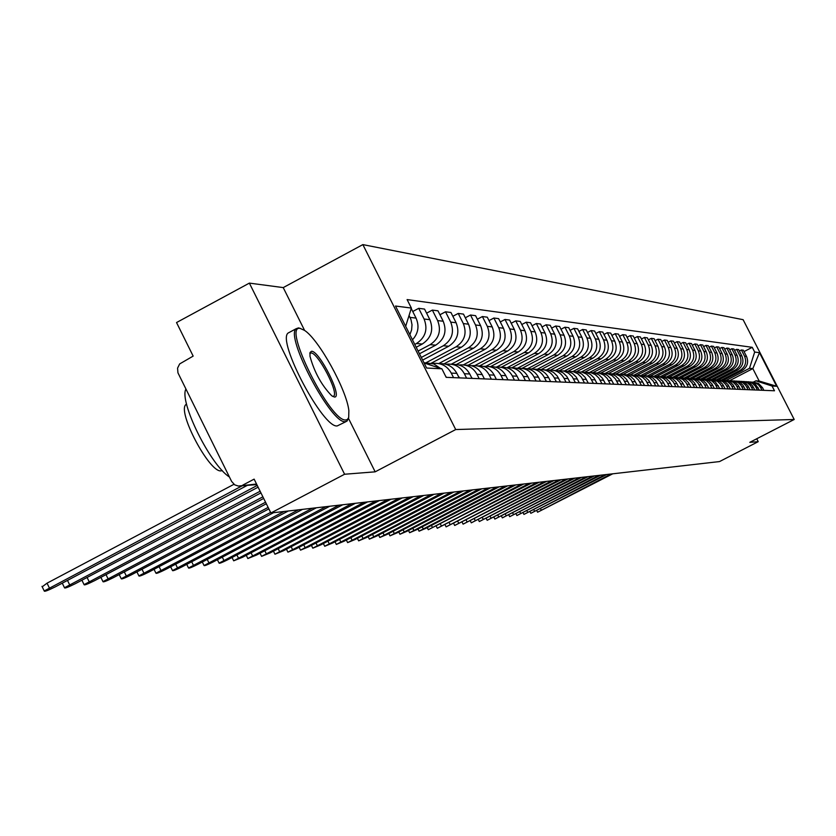 <?xml version="1.0" encoding="UTF-8"?>
<svg xmlns="http://www.w3.org/2000/svg" width="836" height="836" viewBox="0 0 836 836"><rect width="100%" height="100%" fill="white"/><g stroke="black" fill="none" stroke-linecap="round" stroke-linejoin="round"><path stroke-width="1.25" d="M249.368 283.111L344.589 474.242L270.895 512.99L719.535 461.566L758.221 441.669L749.798 442.338L794.2 419.484L743.12 319.686L362.855 244.603L283.226 287.594L249.368 283.111L176.532 322.55L193.158 356.105L179.656 363.921L177.566 368.122L177.943 372.835L231.603 481.4L234.728 484.859L238.375 486.061L256.547 484.023M344.589 474.242L375.165 471.828L455.704 429.547L794.2 419.484M270.895 512.99L254.123 479.132L242.722 485.152M758.221 441.669L756.737 438.764M723.37 380.265L741.992 370.588C747.342 367.098 748.857 362.375 746.527 356.418L743.35 350.221L741.386 349.97L744.562 356.188C746.903 362.176 745.388 366.92 740.017 370.432L721.207 380.192M750.582 381.927L755.681 382.867L758.555 384.832L760.635 387.632L762.526 387.716L758.524 383.463L752.881 382.021M762.526 387.716L763.874 390.339M739.369 351.015L741.386 349.97M760.635 387.632L761.983 390.266M730.35 388.97L727.947 384.581L725.334 382.021L722.053 380.443L718.438 380.004L737.289 370.202C742.692 366.67 744.218 361.894 741.856 355.875L738.658 349.615L736.641 349.354L739.86 355.645C742.222 361.685 740.696 366.481 735.262 370.034L716.347 379.857M759.381 390.151L755.378 384.184L752.452 382.46L748.272 381.749M734.593 350.42L736.641 349.354M745.931 381.655L749.432 382L752.619 383.473L755.169 385.908L757.458 390.078M713.474 379.669L732.472 369.805C737.937 366.231 739.473 361.403 737.101 355.321L733.862 348.999L731.803 348.727L735.053 355.081C737.446 361.194 735.899 366.043 730.413 369.627L711.342 379.544M754.803 389.963L752.525 385.814L750.07 383.41L746.976 381.906L743.57 381.477M729.713 349.824L731.803 348.727M741.177 381.373L744.709 381.718L747.948 383.201L750.519 385.678L752.839 389.889M708.395 379.356L727.56 369.397C733.078 365.781 734.635 360.912 732.231 354.757L728.961 348.361L726.86 348.089L730.141 354.516C732.555 360.692 730.998 365.593 725.449 369.219L706.211 379.22M750.122 389.775L747.823 385.584L745.336 383.139L742.201 381.624L738.763 381.195M724.718 349.208L726.86 348.089M736.307 381.091L739.891 381.435L743.162 382.94L745.775 385.438L748.115 389.691M703.18 379.042L722.544 368.979C728.114 365.332 729.692 360.4 727.257 354.182L723.955 347.724L721.813 347.442L725.125 353.931C727.571 360.18 725.982 365.133 720.381 368.801L700.934 378.907M745.346 389.576L743.016 385.333L740.497 382.867L737.331 381.341L733.841 380.902M719.618 348.581L721.813 347.442M731.343 380.798L734.969 381.143L738.282 382.658L740.915 385.187L743.288 389.492M697.841 378.729L717.413 368.551C723.046 364.862 724.634 359.877 722.179 353.597L718.845 347.055L716.64 346.773L719.995 353.335C722.461 359.658 720.872 364.663 715.208 368.362L695.531 378.603M740.456 389.377L738.104 385.093L735.555 382.595L732.346 381.049L728.825 380.61M714.414 347.943L716.64 346.773M726.265 380.505L729.933 380.85L733.287 382.376L735.962 384.936L738.355 389.294M692.344 378.426L712.167 368.112C717.863 364.381 719.472 359.344 716.985 352.991L713.61 346.386L711.363 346.094L714.759 352.729C717.246 359.114 715.637 364.182 709.91 367.924L689.982 378.3M735.461 389.179L733.078 384.832L730.507 382.313L727.257 380.746L723.694 380.307M709.085 347.285L711.363 346.094M721.071 380.202L724.791 380.537L728.187 382.094L730.894 384.675L733.318 389.085M686.722 378.123L706.807 367.673C712.565 363.9 714.184 358.801 711.676 352.374L708.27 345.696L705.971 345.393L709.398 352.113C711.917 358.571 710.287 363.691 704.497 367.474L684.297 377.997M703.63 346.616L705.971 345.393M715.762 379.889L719.524 380.234L722.973 381.801L725.7 384.414L728.156 388.876M680.943 377.83L701.32 367.213C707.141 363.399 708.782 358.247 706.242 351.747L702.794 344.986L700.443 344.683L703.912 351.475C706.462 358.007 704.811 363.179 698.959 367.014L678.613 377.621M725.136 388.75L722.691 384.309L720.057 381.728L716.724 380.129L713.066 379.68M698.05 345.937L700.443 344.683M710.339 379.575L714.143 379.91L717.633 381.498L720.402 384.152L722.889 388.656M675.07 377.506L695.709 366.743C701.592 362.887 703.254 357.672 700.693 351.099L697.203 344.265L694.8 343.962L698.3 350.827C700.881 357.432 699.209 362.667 693.295 366.544L672.75 377.245M719.786 388.531L715.397 381.989L711.279 379.805L707.58 379.366M692.354 345.237L694.8 343.962M704.779 379.251L708.635 379.586L712.167 381.185L714.979 383.87L717.487 388.437M669.197 377.099L689.972 366.272C695.918 362.364 697.6 357.087 695.009 350.441L691.476 343.533L689.021 343.209L692.563 350.159C695.165 356.836 693.483 362.145 687.495 366.063L666.731 376.89M714.32 388.312L711.823 383.766L709.116 381.111L705.709 379.481L701.958 379.032M686.513 344.526L689.021 343.209M699.095 378.917L703.003 379.251L706.577 380.871L709.419 383.588L711.969 388.217M663.157 376.702L684.088 365.781C690.118 361.831 691.811 356.491 689.188 349.761L685.614 342.77L683.096 342.446L686.68 349.479C689.324 356.24 687.61 361.601 681.559 365.572L660.544 376.534M708.719 388.082L706.201 383.473L703.452 380.798L699.993 379.147L696.2 378.698M680.535 343.784L683.096 342.446M693.263 378.583L697.224 378.917L700.85 380.547L703.734 383.306L706.315 387.988M656.929 376.315L678.08 365.28C684.162 361.288 685.886 355.885 683.231 349.072L679.616 341.997L677.035 341.663L680.661 348.779C683.336 355.624 681.612 361.047 675.488 365.071L654.18 376.179M702.992 387.852L700.432 383.191L697.652 380.474L694.152 378.802L690.306 378.353M674.412 343.042L677.035 341.663M687.307 378.238L691.32 378.562L694.988 380.213L697.914 383.003L700.526 387.747M650.523 375.928L671.914 364.768C678.08 360.724 679.814 355.258 677.129 348.372L673.471 341.203L670.827 340.869L674.495 348.058C677.202 354.986 675.457 360.483 669.26 364.548L647.639 375.834M697.12 387.611L694.538 382.888L691.717 380.14L688.174 378.447L684.276 377.997M668.142 342.269L670.827 340.869M681.194 377.872L685.259 378.206L688.989 379.878L691.957 382.7L694.591 387.507M643.929 375.563L665.602 364.245C671.841 360.149 673.597 354.621 670.88 347.64L667.18 340.398L664.474 340.043L668.183 347.327C670.921 354.339 669.155 359.908 662.885 364.015L640.919 375.489M691.1 387.361L688.488 382.585L685.635 379.795L682.04 378.081L678.09 377.632M661.715 341.485L664.474 340.043M674.945 377.517L679.072 377.841L682.845 379.534L685.844 382.397L688.519 387.256M637.147 375.186L659.134 363.712C665.446 359.564 667.222 353.962 664.474 346.898L660.733 339.562L657.953 339.207L661.715 346.585C664.474 353.68 662.687 359.313 656.344 363.472L634.096 375.103M684.945 387.11L682.291 382.271L679.396 379.45L675.76 377.715L671.757 377.266M655.131 340.68L657.953 339.207M668.528 377.14L672.729 377.475L676.554 379.178L679.584 382.083L682.291 386.995M644.514 385.448L641.64 380.213L638.495 377.151L634.524 375.28L630.177 374.831L652.508 363.158C658.893 358.957 660.691 353.283 657.901 346.135L654.118 338.705L651.275 338.34L655.079 345.811C657.88 353.001 656.072 358.696 649.645 362.918L627.251 374.622M678.623 386.849L675.937 381.947L673.011 379.084L669.312 377.339L665.268 376.879M648.381 339.865L651.275 338.34M661.945 376.754L666.229 377.088L670.096 378.823L673.168 381.759L675.906 386.734M623.207 374.361L645.705 362.594C652.174 358.341 653.992 352.593 651.171 345.362L647.346 337.838L644.42 337.462L648.276 345.017C651.108 352.301 649.279 358.08 642.779 362.343L620.187 374.162M672.154 386.587L669.427 381.613L666.459 378.718L662.708 376.942L658.601 376.493M641.452 339.019L644.42 337.462M655.205 376.367L659.562 376.702L663.481 378.457L666.585 381.425L669.364 386.472M616.007 373.901L638.735 362.009C645.277 357.703 647.127 351.893 644.263 344.557L640.386 336.939L637.398 336.553L641.296 344.213C644.159 351.58 642.309 357.432 635.726 361.758L612.892 373.713M665.508 386.316L662.749 381.279L659.729 378.342L655.936 376.545L651.777 376.095M634.346 338.152L637.398 336.553M648.287 375.96L652.728 376.294L656.688 378.081L659.834 381.091L662.645 386.19M608.587 373.452L631.577 361.413C638.202 357.056 640.073 351.162 637.178 343.732L633.26 336.02L630.187 335.623L634.127 343.377C637.042 350.848 635.161 356.773 628.494 361.162L605.379 373.264M658.684 386.033L655.894 380.934L652.832 377.956L648.987 376.137L644.765 375.677M627.052 337.263L630.187 335.623M641.181 375.552L645.705 375.886L649.718 377.684L652.916 380.735L655.748 385.908M600.927 373.013L624.241 360.807C630.95 356.387 632.842 350.42 629.916 342.896L625.934 335.069L622.778 334.661L626.781 342.53C629.727 350.096 627.826 356.105 621.075 360.546L597.615 372.835M651.693 385.751L648.861 380.579L645.758 377.558L641.849 375.719L637.565 375.26M619.57 336.354L622.778 334.661M633.897 375.124L638.505 375.469L642.57 377.287L645.8 380.38L648.673 385.626M593.037 372.584L616.696 360.18C623.499 355.708 625.412 349.647 622.444 342.029L618.421 334.097L615.181 333.679L619.225 341.652C622.214 349.323 620.281 355.404 613.446 359.908L589.62 372.407M611.879 335.424L615.181 333.679M626.404 374.695L631.107 375.03L635.224 376.879L638.495 380.014L641.411 385.323M584.897 372.156L608.963 359.543C615.85 354.997 617.783 348.863 614.784 341.14L610.698 333.104L607.375 332.676L611.471 340.754C614.491 348.528 612.548 354.694 605.619 359.261L581.396 371.968M637.136 385.156L634.231 379.837L631.023 376.722L627 374.841L622.59 374.382M603.979 334.463L607.375 332.676M618.713 374.246L623.51 374.58L627.679 376.461L630.992 379.638L633.949 385.02M576.506 371.738L601 358.874C607.981 354.276 609.946 348.058 606.905 340.221L602.766 332.08L599.349 331.641L603.508 339.834C606.57 347.713 604.595 353.962 597.573 358.592L573.151 371.403M629.55 384.842L626.603 379.45L623.353 376.294L619.267 374.382L614.794 373.922M595.859 333.48L599.349 331.641M610.813 373.786L615.704 374.131L619.925 376.033L623.29 379.241L626.279 384.706M567.926 371.268L592.828 358.195C599.903 353.534 601.889 347.233 598.806 339.28L594.615 331.035L591.104 330.575L595.316 338.883C598.419 346.867 596.413 353.21 589.307 357.902L564.624 370.87M621.765 384.518L618.776 379.053L615.474 375.855L611.325 373.911L606.779 373.462M587.509 332.467L591.104 330.575M602.683 373.316L607.678 373.661L611.962 375.583L615.369 378.844L618.4 384.382M559.388 370.651L584.427 357.495C591.595 352.771 593.612 346.376 590.477 338.319L586.235 329.948L582.619 329.478L586.893 337.901C590.038 346.01 588.001 352.437 580.801 357.202L555.794 370.338M613.749 384.194L610.719 378.645L607.364 375.395L603.153 373.431L598.545 372.971M578.93 331.422L582.619 329.478M594.323 372.825L599.422 373.169L603.759 375.124L607.218 378.436L610.29 384.048M550.516 370.055L575.774 356.784C583.047 351.977 585.095 345.498 581.919 337.326L577.613 328.841L573.893 328.36L578.219 336.898C581.417 345.122 579.358 351.642 572.043 356.47L546.66 369.815M605.504 383.86L602.432 378.227L599.025 374.925L594.751 372.94L590.059 372.48M570.1 330.356L573.893 328.36M585.722 372.333L590.927 372.678L595.326 374.653L598.827 378.008L601.951 383.714M541.32 369.481L566.881 356.042C574.248 351.172 576.328 344.589 573.109 336.302L568.741 327.691L564.917 327.2L569.306 335.863C572.535 344.202 570.455 350.827 563.036 355.718L537.214 369.303M597.029 383.515L593.905 377.788L590.446 374.444L586.099 372.428L581.333 371.968M560.998 329.259L564.917 327.2M576.871 371.821L582.19 372.166L586.653 374.173L590.206 377.579L593.361 383.358M531.8 368.927L557.727 355.279C565.199 350.336 567.299 343.659 564.039 335.257L559.608 326.51L555.668 326.009L560.12 334.797C563.401 343.262 561.28 349.981 553.766 354.955L527.453 368.801M588.293 383.149L585.127 377.349L581.616 373.943L577.195 371.905L572.357 371.445M551.635 328.13L555.668 326.009M567.748 371.288L573.193 371.633L577.718 373.671L581.313 377.13L584.521 383.003M521.946 368.373L548.291 354.495C555.867 349.479 557.999 342.708 554.696 334.17L550.203 325.298L546.138 324.776L550.663 333.7C553.986 342.29 551.844 349.114 544.215 354.161L517.369 368.3M579.306 382.784L576.088 376.89L572.514 373.431L568.02 371.362L563.098 370.902M541.989 326.97L546.138 324.776M558.364 370.745L563.924 371.09L568.511 373.159L572.169 376.67L575.419 382.627M511.747 367.83L538.572 353.691C546.263 348.602 548.426 341.715 545.072 333.052L540.516 324.044L536.325 323.511L540.913 332.571C544.288 341.287 542.104 348.215 534.371 353.346L507.065 367.735M570.037 382.407L566.777 376.419L563.14 372.898L558.563 370.797L553.568 370.348M532.051 325.768L536.325 323.511M548.677 370.191L549.283 370.118C555.867 369.836 560.799 372.595 564.091 378.405L566.035 382.24M519.146 380.317L517.056 376.19C513.523 369.951 508.236 366.983 501.182 367.297L528.561 352.855C536.357 347.682 538.551 340.701 535.144 331.902L530.526 322.759L526.21 322.205L530.86 331.401C534.288 340.262 532.072 347.295 524.224 352.499L496.783 366.973M560.486 382.01L557.173 375.928L553.474 372.354L548.824 370.223L543.734 369.773M521.789 324.535L526.21 322.205M538.697 369.616L539.356 369.533C546.033 369.251 551.039 372.051 554.383 377.945L556.358 381.843M490.648 366.555L518.226 351.998C526.147 346.741 528.373 339.656 524.914 330.711L520.222 321.432L515.77 320.857L520.494 330.199C523.973 339.197 521.727 346.344 513.753 351.632L486.05 366.252M550.642 381.613L548.646 377.673C545.302 371.769 540.286 368.937 533.598 369.188M511.214 323.271L515.77 320.857M528.404 369.021L529.125 368.937C535.897 368.645 540.986 371.487 544.372 377.475L546.378 381.435M479.665 365.854L507.567 351.11C515.603 345.78 517.871 338.57 514.359 329.488L509.594 320.063L504.996 319.467L509.793 328.966C513.325 338.099 511.047 345.352 502.958 350.733L474.89 365.562M540.474 381.195L538.457 377.193C535.05 371.184 529.94 368.31 523.137 368.571M500.294 321.954L504.996 319.467M517.766 368.404L518.55 368.31C525.436 368.018 530.599 370.912 534.047 376.994L536.075 381.017M468.254 365.165L496.563 350.2C504.725 344.777 507.024 337.451 503.46 328.224L498.622 318.641L493.867 318.025L498.737 327.681C502.331 336.971 500.012 344.338 491.798 349.803L463.29 364.883M529.982 380.767L527.934 376.702C524.465 370.578 519.26 367.662 512.343 367.945M489.018 320.606L493.867 318.025M506.794 367.777L507.64 367.673C514.631 367.37 519.877 370.306 523.378 376.493L525.436 380.579M456.393 364.496L485.193 349.26C493.491 343.742 495.821 336.302 492.205 326.918L487.284 317.178L482.382 316.551L487.325 326.353C490.972 335.8 488.621 343.293 480.282 348.842L451.241 364.214M477.366 319.216L482.382 316.551M495.445 367.119L496.375 367.014C503.471 366.701 508.8 369.69 512.353 375.97L514.453 380.129M444.073 363.838L473.458 348.278C481.881 342.676 484.253 335.1 480.564 325.57L475.579 315.674L470.501 315.015L475.527 324.985C479.237 334.588 476.844 342.206 468.369 347.86L438.722 363.566M507.943 379.868L505.822 375.667C502.237 369.324 496.866 366.304 489.697 366.617L489.603 366.607M465.318 317.774L470.501 315.015M483.72 366.45L484.723 366.325C491.934 366.011 497.347 369.052 500.963 375.437L503.094 379.669M431.282 363.19L461.315 347.274C469.874 341.569 472.277 333.867 468.536 324.18L463.468 314.106L458.222 313.427L463.332 323.574C467.094 333.334 464.67 341.088 456.048 346.835L425.827 362.866M496.114 378.896L494.212 375.124C490.565 368.666 485.099 365.604 477.816 365.917L477.638 365.907M452.851 316.29L458.222 313.427M471.598 365.75L472.674 365.614C480 365.301 485.507 368.383 489.175 374.883L491.338 379.189M422.64 360.086L448.754 346.229C457.449 340.43 459.904 332.592 456.101 322.738L450.938 312.486L445.504 311.786L450.708 322.111C454.533 332.038 452.067 339.928 443.31 345.77L421.313 357.442M484.378 378.896L482.194 374.559C478.485 367.997 472.936 364.872 465.527 365.196L465.244 365.175M439.955 314.754L445.504 311.786M459.037 365.029L460.208 364.883C467.658 364.559 473.249 367.704 476.98 374.309L479.185 378.687M419.473 353.785L435.744 345.143C444.595 339.238 447.082 331.275 443.216 321.243L437.97 310.814L432.348 310.093L437.636 320.596C441.523 330.701 439.015 338.726 430.112 344.683L418.104 351.057M471.974 378.394L469.748 373.974C465.986 367.297 460.333 364.12 452.809 364.444L452.422 364.423M426.59 313.166L432.348 310.093M446.037 364.287L447.291 364.12C454.868 363.796 460.563 366.994 464.356 373.723L466.592 378.175M416.203 347.264L422.284 344.024C431.282 338.016 433.811 329.906 429.882 319.697L424.542 309.08L418.711 308.327L424.092 319.028C428.053 329.311 425.503 337.483 416.443 343.544L414.781 344.422M459.131 377.862L456.864 373.368C453.028 366.576 447.291 363.336 439.631 363.67L439.14 363.65M412.744 311.514L418.711 308.327M432.567 363.514L433.915 363.336C441.627 363.002 447.406 366.252 451.273 373.107L453.551 377.642M412.472 339.824C418.313 333.365 419.505 326.124 416.046 318.088L411.228 308.494M440.415 368.342L433.8 363.932L425.357 362.834M409.065 315.444L411.03 319.749L412.012 324.765L411.615 329.865L409.88 334.672M423.894 362.584L431.501 365.426M729.703 380.61L752.828 368.603L749.495 368.31L726.066 380.474M753.602 382.021L755.901 380.829L759.182 381.038L752.828 368.603L759.475 352.677L776.665 386.263L772.056 386.023L755.901 380.829M424.113 363.012L441.889 368.822L446.173 377.339L774.491 390.778L772.056 386.023M441.889 368.822L426.621 368.028L395.501 306.028L411.364 308.066L405.679 326.312M749.495 368.31L754.678 352.06L752.254 347.327L407.101 299.581L411.364 308.066M754.678 352.06L759.475 352.677M362.855 244.603L455.704 429.547M283.226 287.594L304.586 330.408M348.455 418.313L375.165 471.828M744.05 351.59L752.254 347.327M776.665 386.263L759.182 381.038M610.991 474.012L537.59 512.228L612.736 473.803M604.961 474.702L530.829 513.304L606.748 474.493M598.795 475.402L523.942 514.412L600.624 475.193M300.187 328.423C281.533 324.337 330.513 422.598 345.853 419.954L347.389 419.494L348.696 417.53L348.863 410.685C346.783 390.119 318.903 339.541 304.544 330.387L300.187 328.423M348.507 418.042L347.065 421.051L345.331 421.657C331.537 424.657 284.877 336.615 296.101 328.747L298.536 327.89L300.605 328.485M311.577 351.266C319.477 350.744 343.147 398.155 334.421 397.027L331.787 395.825C321.641 385.417 314.378 372.26 309.999 356.366L310.01 352.499L311.577 351.266M332.78 396.483L333.658 396.17C339.102 392.92 317.868 352.353 311.055 352.97L309.822 353.565M229.43 476.99C210.473 465.255 178.873 401.322 185.916 389.053M222.271 470.563L221.237 470.825C209.742 473.542 176.49 410.737 186.083 404.425L186.564 404.07M346.146 421.543L337.305 425.9C323.386 428.972 276.737 340.983 288.096 333.041L289.674 332.195M592.515 476.123L516.899 515.54L594.386 475.914M586.088 476.865L509.699 516.69L588.001 476.645M579.526 477.617L502.352 517.871L581.48 477.387M572.817 478.38L494.849 519.072L574.813 478.15M565.962 479.174L487.169 520.295L567.999 478.934M558.95 479.969L479.321 521.549L561.04 479.739M551.781 480.794L471.305 522.834L553.913 480.554M544.445 481.64L463.092 524.151L546.629 481.39M536.942 482.497L454.7 525.489L539.178 482.236M529.261 483.375L446.1 526.868L531.539 483.114M521.392 484.274L437.301 528.279L523.733 484.013M513.335 485.204L428.293 529.721L515.728 484.922M505.08 486.144L419.066 531.194L425.9 528.3L507.536 485.862M496.626 487.116L409.619 532.71L416.547 529.773L499.144 486.824M487.963 488.109L399.932 534.256L406.965 531.288L490.533 487.816M479.07 489.133L389.994 535.845L397.142 532.835L481.714 488.83M469.957 490.178L379.816 537.475L387.058 534.434L472.664 489.865M460.605 491.244L369.366 539.136L376.733 536.064L463.384 490.931M451.001 492.341L358.644 540.85L366.126 537.736L453.854 492.017M441.147 493.48L347.64 542.616L355.237 539.46L444.083 493.135M431.021 494.64L336.333 544.424L344.066 541.226L434.03 494.295M420.623 495.832L324.723 546.274L332.582 543.034L423.716 495.476M409.933 497.054L312.8 548.176L320.784 544.894L413.109 496.688M398.939 498.319L300.532 550.14L308.662 546.817L402.21 497.942M387.632 499.614L287.929 552.147L296.195 548.782L390.997 499.228M376.001 500.942L274.95 554.226L283.362 550.809L379.46 500.545M364.015 502.321L261.595 556.358L270.164 552.899L367.589 501.903M351.684 503.732L247.853 558.542L256.568 555.041L355.363 503.314M338.977 505.184L233.693 560.81L242.565 557.257L342.76 504.756M325.873 506.689L219.095 563.13C219.377 563.621 222.397 562.429 228.144 559.535L329.781 506.24M312.361 508.236L204.047 565.533C204.318 566.056 207.391 564.843 213.264 561.886L316.384 507.776M298.421 509.835L188.528 567.999C188.779 568.564 191.914 567.33 197.923 564.3L302.569 509.364M284.021 511.486L172.509 570.56C172.738 571.155 175.936 569.901 182.091 566.808L288.315 510.995M270.613 512.426L155.966 573.193L154.043 569.326M155.966 573.193C156.175 573.82 159.436 572.555 165.747 569.389L273.591 512.677M268.126 507.41L138.891 575.91C139.069 576.589 142.392 575.304 148.86 572.054L268.868 508.905M483.793 377.736L484.546 378.907M265.555 502.206L121.23 578.721C121.387 579.442 124.783 578.136 131.409 574.813L266.329 503.763M471.159 376.775L472.267 378.405M262.891 496.824L102.964 581.626C103.089 582.389 106.559 581.072 113.362 577.666L263.685 498.434M458.128 375.876L459.56 377.882M260.121 491.244L84.07 584.625C84.154 585.451 87.696 584.113 94.687 580.612L260.947 492.906M62.501 583.632L62.439 583.068M445.452 375.897L446.403 377.349M257.248 485.444L64.497 587.739C64.55 588.617 68.165 587.259 75.355 583.664L258.105 487.179M42.208 586.799L47.035 583.173L233.944 484.305M242.262 485.768L44.235 590.958C44.235 591.898 47.934 590.519 55.333 586.83L247.351 485.35M416.443 343.544L422.284 344.024M430.112 344.683L435.744 345.143M443.31 345.77L448.754 346.229M456.048 346.835L461.315 347.274M468.369 347.86L473.458 348.278M480.282 348.842L485.193 349.26M491.798 349.803L496.563 350.2M502.958 350.733L507.567 351.11M513.753 351.632L518.226 351.998M524.224 352.499L528.561 352.855M534.371 353.346L538.572 353.691M544.215 354.161L548.291 354.495M553.766 354.955L557.727 355.279M563.036 355.718L566.881 356.042M572.043 356.47L575.774 356.784M580.801 357.202L584.427 357.495M589.307 357.902L592.828 358.195M597.573 358.592L601 358.874M605.619 359.261L608.963 359.543M613.446 359.908L616.696 360.18M621.075 360.546L624.241 360.807M628.494 361.162L631.577 361.413M635.726 361.758L638.735 362.009M642.779 362.343L645.705 362.594M649.645 362.918L652.508 363.158M656.344 363.472L659.134 363.712M662.885 364.015L665.602 364.245M669.26 364.548L671.914 364.768M675.488 365.071L678.08 365.28M681.559 365.572L684.088 365.781M687.495 366.063L689.972 366.272M693.295 366.544L695.709 366.743M698.959 367.014L701.32 367.213M704.497 367.474L706.807 367.673M709.91 367.924L712.167 368.112M715.208 368.362L717.413 368.551M720.381 368.801L722.544 368.979M725.449 369.219L727.56 369.397M730.413 369.627L732.472 369.805M735.262 370.034L737.289 370.202M740.017 370.432L741.992 370.588M451.273 373.107L456.864 373.368M464.356 373.723L469.748 373.974M476.98 374.309L482.194 374.559M489.175 374.883L494.212 375.124M500.963 375.437L505.822 375.667M512.353 375.97L517.056 376.19M523.378 376.493L527.934 376.702M534.047 376.994L538.457 377.193M544.372 377.475L548.646 377.673M554.383 377.945L558.532 378.144M564.091 378.405L568.104 378.593M573.506 378.844L577.404 379.021M582.64 379.272L586.423 379.45M591.501 379.69L595.18 379.857M600.112 380.087L603.686 380.255M608.483 380.485L611.952 380.652M616.613 380.871L619.988 381.028M624.523 381.237L627.805 381.394M632.215 381.603L635.402 381.749M639.697 381.947L642.8 382.094M646.98 382.292L650.011 382.439M654.076 382.627L657.023 382.763M660.994 382.951L663.868 383.087M667.734 383.264L670.524 383.4M674.297 383.578L677.024 383.703M680.703 383.87L683.357 383.996M686.941 384.163L689.543 384.288M693.044 384.455L695.573 384.57M698.99 384.738L701.456 384.853M704.79 385.009L707.214 385.124M710.464 385.271L712.826 385.386M716.003 385.532L718.312 385.636M721.416 385.783L723.673 385.887M726.714 386.033L728.908 386.138M731.876 386.274L734.039 386.378M736.934 386.514L739.045 386.619M741.887 386.744L743.946 386.849M746.726 386.974L748.742 387.068M751.459 387.193L753.435 387.287M756.099 387.413L758.033 387.507M424.092 319.028L429.882 319.697M437.636 320.596L443.216 321.243M450.708 322.111L456.101 322.738M463.332 323.574L468.536 324.18M475.527 324.985L480.564 325.57M487.325 326.353L492.205 326.918M498.737 327.681L503.46 328.224M509.793 328.966L514.359 329.488M520.494 330.199L524.914 330.711M530.86 331.401L535.144 331.902M540.913 332.571L545.072 333.052M550.663 333.7L554.696 334.17M560.12 334.797L564.039 335.257M569.306 335.863L573.109 336.302M578.219 336.898L581.919 337.326M586.893 337.901L590.477 338.319M595.316 338.883L598.806 339.28M603.508 339.834L606.905 340.221M611.471 340.754L614.784 341.14M619.225 341.652L622.444 342.029M626.781 342.53L629.916 342.896M634.127 343.377L637.178 343.732M641.296 344.213L644.263 344.557M648.276 345.017L651.171 345.362M655.079 345.811L657.901 346.135M661.715 346.585L664.474 346.898M668.183 347.327L670.88 347.64M674.495 348.058L677.129 348.372M680.661 348.779L683.231 349.072M686.68 349.479L689.188 349.761M692.563 350.159L695.009 350.441M698.3 350.827L700.693 351.099M703.912 351.475L706.242 351.747M709.398 352.113L711.676 352.374M714.759 352.729L716.985 352.991M719.995 353.335L722.179 353.597M725.125 353.931L727.257 354.182M730.141 354.516L732.231 354.757M735.053 355.081L737.101 355.321M739.86 355.645L741.856 355.875M744.562 356.188L746.527 356.418M410.048 317.398L416.046 318.088M541.226 510.075L540.547 508.727M534.507 511.141L533.807 509.761M527.631 512.228L526.931 510.817M520.619 513.335L519.898 511.893M513.461 514.464L512.719 513.001M506.135 515.624L505.383 514.119M498.653 516.805L497.89 515.269M491.014 518.006L490.22 516.439M483.198 519.25L482.393 517.641M475.203 520.504L474.378 518.863M467.031 521.8L466.185 520.117M458.661 523.117L457.794 521.392M450.102 524.475L449.214 522.709M441.335 525.854L440.426 524.047M432.358 527.276L431.428 525.416M423.162 528.728L422.211 526.826M413.747 530.212L412.775 528.268M404.091 531.738L403.088 529.742M394.195 533.305L393.171 531.247M384.048 534.904L382.992 532.804M373.629 536.555L372.553 534.392M362.939 538.238L361.842 536.012M351.977 539.972L350.838 537.684M340.712 541.749L339.541 539.408M329.133 543.578L327.942 541.164M317.241 545.459L316.008 542.972M305.015 547.392L303.75 544.832M292.443 549.377L291.137 546.744M279.506 551.415L278.169 548.709M266.193 553.526L264.813 550.725M252.482 555.689L251.061 552.805M238.354 557.915L236.891 554.947M223.797 560.214L222.292 557.152M208.791 562.586L207.234 559.42M193.304 565.032L191.695 561.761M177.326 567.56L175.664 564.175M160.826 570.162L159.112 566.662M143.782 572.859L141.995 569.232M126.152 575.638L124.313 571.887M107.928 578.522L106.026 574.635M89.065 581.501L87.09 577.467M69.524 584.583L67.486 580.403M49.282 587.781L47.035 583.173M256.819 484.577L240.663 485.904M537.59 512.228L536.806 510.671M530.829 513.304L530.034 511.716M523.942 514.412L523.127 512.792M288.096 333.041L296.101 328.747M516.899 515.54L516.063 513.879M509.699 516.69L508.852 514.997M502.352 517.871L501.485 516.136M494.849 519.072L493.961 517.306M487.169 520.295L486.27 518.487M479.321 521.549L478.401 519.71M471.305 522.834L470.354 520.953M463.092 524.151L462.13 522.218M454.7 525.489L453.708 523.524M446.1 526.868L445.086 524.851M437.301 528.279L436.267 526.21M428.293 529.721L427.238 527.6M419.066 531.194L417.99 529.021M409.619 532.71L408.511 530.484M399.932 534.256L398.793 531.978M389.994 535.845L388.834 533.504M379.816 537.475L378.624 535.082M369.366 539.136L368.143 536.681M358.644 540.85L357.39 538.332M347.64 542.616L346.355 540.025M336.333 544.424L335.017 541.759M324.723 546.274L323.375 543.546M312.8 548.176L311.41 545.375M300.532 550.14L299.11 547.256M287.929 552.147L286.455 549.189M274.95 554.226L273.445 551.175M261.595 556.358L260.048 553.223M247.853 558.542L246.254 555.323M233.693 560.81L232.053 557.487M219.095 563.13L217.402 559.712M204.047 565.533L202.312 562.001M188.528 567.999L186.731 564.363M172.509 570.56L170.659 566.808M138.891 575.91L136.926 571.908M121.23 578.721L119.203 574.583M102.964 581.626L100.874 577.352M84.07 584.625L81.907 580.205M64.497 587.739L62.292 583.214M44.235 590.958L41.988 586.35"/></g></svg>
